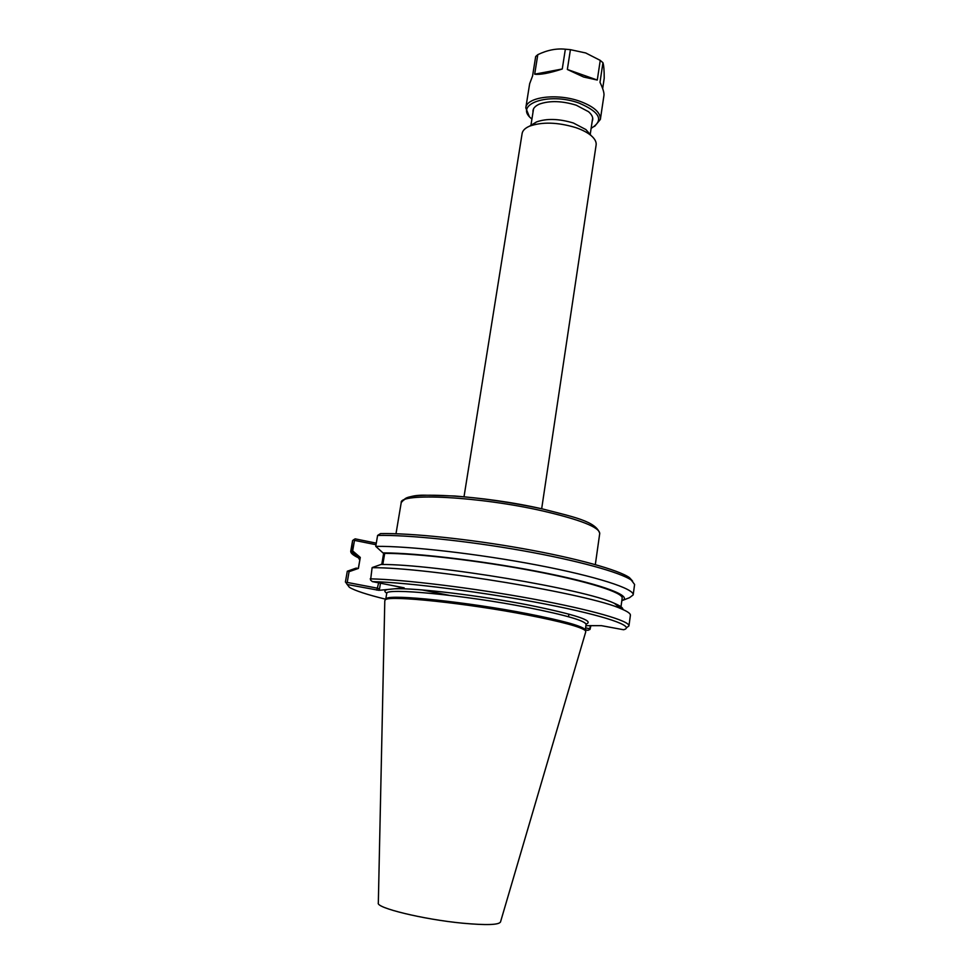 <?xml version="1.0" encoding="UTF-8"?>
<svg xmlns="http://www.w3.org/2000/svg" width="980" height="980" viewBox="0 0 980 980"><rect width="100%" height="100%" fill="white"/><g stroke="black" fill="none" stroke-linecap="round" stroke-linejoin="round"><path stroke-width="1.47" d="M464.018 496.738L522.12 133.525C522.634 130.548 525.096 128.098 529.494 126.187C542.222 121.716 557.632 122.181 575.701 127.584C582.377 129.862 587.584 132.594 591.308 135.755C594.921 138.915 596.526 141.99 596.122 144.991L541.671 508.755M531.65 125.367L536.513 121.924C546.718 118.323 559.029 118.69 573.41 123.015L585.905 129.568L588.821 132.913M347.949 570.973L349.064 571.683L358.312 568.449L356.12 568.118L347.3 571.242L345.45 581.851L346.308 582.965L347.214 582.426L349.064 571.683M358.312 568.449L360.297 557.436L352.665 550.907L354.49 540.372L376.026 544.733M422.135 589.936L448.987 595.277M346.308 582.965L347.263 584.509L378.893 590.327L379.493 589.066L377.729 588.245L347.214 582.426M352.665 550.907L351.342 551.336L358.019 557.106L360.211 557.424M358.019 557.106L359.819 560.156M360.297 557.436L358.386 568.461M372.486 567.457L381.012 564.468C435.708 564.174 584.889 589.176 614.264 603.264L621.43 608.911C590.597 594.186 428.909 567.261 372.106 567.69L372.486 567.457M622.925 609.548C623.17 607.906 620.279 605.812 614.264 603.264M620.303 608.017L616.873 605.322M626.428 627.8L628.939 625.938L630.397 615.293C630.63 613.639 627.641 611.508 621.43 608.911M620.769 608.384L622.178 598.155C623.366 592.68 588.588 581.483 534.418 571.132C480.359 560.78 416.488 553.32 384.699 553.357L382.972 552.892L375.744 546.35L377.606 535.423L380.522 533.598C410.779 532.998 468.869 538.976 522.732 548.592C576.644 558.196 618.772 569.993 629.466 577.649L634.599 584.472L633.178 594.909L629.528 597.69L622.226 600.544M621.822 600.716C633.582 596.538 604.77 585.085 547.759 573.459C490.943 561.822 417.872 552.83 382.972 552.892M384.699 553.357L382.812 564.492M590.291 625.608L589.85 628.719L585.599 627.898M585.33 629.785L588.012 630.299L590.021 629.405L589.85 628.719M590.021 629.405L590.903 625.595M586.04 624.064C594.909 621.002 576.02 614.717 529.371 605.199C480.2 595.522 415.63 587.792 394.622 588.809L404.152 587.829L372.363 581.618L370.575 580.087L372.106 567.69M376.296 543.153L355.164 538.853L353.805 539.662L354.49 540.372M372.363 581.618C408.415 582.475 485.541 592.361 545.627 604.109C605.922 615.857 636.143 626.575 623.574 629.748L601.389 625.657L585.918 625.681M394.622 588.809L387.688 589.482C384.234 590.254 383.952 591.504 386.855 593.219M378.893 590.327L387.688 589.482M588.012 630.299L585.28 630.128L584.815 629.197C580.417 625.51 561.185 620.328 527.142 613.639C467.497 602.002 391.02 594.064 386.475 598.486L385.74 599.393M385.752 599.233C366.912 594.591 354.772 590.609 349.37 587.29L347.263 584.509M585.256 630.275L586.089 624.444C585.317 620.781 565.975 615.158 528.048 607.588C464.214 594.995 383.903 587.437 386.696 593.574L385.74 599.27M353.805 539.662L352.616 540.543L351.342 551.336M357.982 557.583C352.923 555.121 350.522 552.99 350.754 551.189L352.616 540.543M632.602 581.079L629.466 577.649M377.606 535.423C408.035 534.774 467.24 540.85 522.316 550.638C577.441 560.425 620.524 572.418 631.365 580.135M375.744 546.35C409.334 545.946 478.62 553.835 537.591 565.142C596.685 576.436 634.513 588.809 633.178 594.909M628.939 625.938C630.128 621.026 591.969 609.842 532.557 598.915C473.267 587.976 403.748 579.511 370.207 578.849M345.45 581.851L347.238 584.582M347.3 571.242L345.401 582.047M527.265 614.975C561.577 621.7 580.956 626.906 585.366 630.581L585.771 631.745L500.523 921.911C499.041 924.948 486.386 925.365 462.536 923.185C423.299 919.461 375.622 907.798 378.329 902.984L384.797 600.642L385.532 599.638C390.052 595.227 467.142 603.276 527.265 614.975M600.25 60.392L597.286 80.042L567.346 69.47L570.421 49.674L585.721 52.969L600.25 60.392L602.945 62.708C603.79 65.243 604.219 70.413 604.219 78.216L602.663 88.604M597.286 80.042L583.602 77.016L567.346 69.47M537.799 54.66C547.293 50.09 556.469 48.277 565.35 49.208L562.263 68.992L534.688 74.186L537.799 54.66L535.68 56.522L532.569 75.987L529.666 83.692L525.795 107.886L529.188 116.265M570.421 49.674L565.35 49.208M594.603 126.383L600.36 119.425L603.95 95.452C604.293 92.941 602.97 88.568 599.993 82.308L602.945 62.708M562.263 68.992C549.278 73.206 540.078 74.933 534.688 74.186M592.177 121.373C593.586 118.311 592.373 115.089 588.539 111.708L576.252 105.203C562.005 100.842 549.719 100.475 539.404 104.101C534.725 106.171 532.593 108.866 533.01 112.222M600.36 119.425C600.728 112.578 593.892 106.538 579.891 101.295C557.081 92.978 526.444 96.983 525.795 107.886M531.92 119.082L531.564 118.764C513.263 104.346 548.469 91.826 579.058 103.084C599.907 112.002 604.084 120.32 591.577 128.062L591.136 128.245M542.161 508.877C483.41 495.415 407.521 490.98 404.238 499.837M542.81 510.972C580.356 519.743 599.331 527.228 599.736 533.426C595.963 521.323 573.508 516.975 542.43 508.926C512.871 502.654 483.642 498.342 454.757 495.99L425.639 495.219C413.168 494.876 405.034 497.362 401.212 502.691C399.13 492.487 479.6 496.493 542.81 510.972M383.682 553.088L381.759 564.48M378.648 582.831L376.835 590.132M568.902 614.117L568.523 616.751M379.493 589.066L380.485 583.173M595.326 564.602L599.736 533.426M395.994 533.745L401.212 502.691M590.205 134.481L592.692 117.98M530.927 125.305L533.549 108.817M536.513 121.924L529.494 126.187M585.905 129.568L591.308 135.755M386.475 598.486L385.532 599.638M584.815 629.197L585.366 630.581"/></g></svg>
